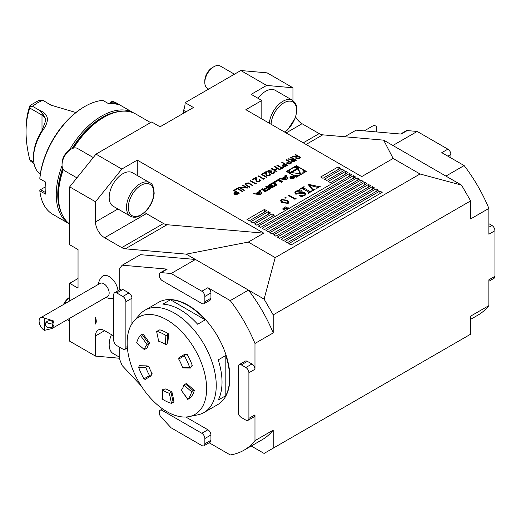 <?xml version="1.0" encoding="UTF-8"?>
<svg xmlns="http://www.w3.org/2000/svg" width="521" height="521" viewBox="0 0 521 521"><rect width="100%" height="100%" fill="white"/><g stroke="black" fill="none" stroke-linecap="round" stroke-linejoin="round"><path stroke-width="0.78" d="M291.128 157.127L296.442 160.194L295.381 160.813L294.105 161.464L291.682 161.302L291.083 160.514L292.125 159.387L287.722 159.094L293.102 158.82L290.653 157.401L291.128 157.127L296.293 160.286M282.265 162.246L287.585 165.313L285.248 166.57L282.883 166.375L282.278 165.6L282.597 164.988L284.245 163.933L281.789 162.519L282.265 162.246L287.429 165.398M274.906 166.492L280.226 169.559L279.744 169.839L277.563 168.576L274.841 170.152L277.022 171.409L276.54 171.689L271.226 168.615L271.702 168.342L274.293 169.839L277.022 168.263L274.43 166.766L274.906 166.492L280.07 169.651M269.246 175.427L269.774 174.73L269.253 174.007L269.728 173.734L270.49 174.776L269.767 175.759L266.583 175.772L265.749 174.047L265.658 172.464L263.183 173.89L262.643 173.578L266.251 171.487L267.012 175.473L269.246 175.603L269.761 174.815M264.277 178.136L264.512 178.631L263.528 179.204L258.208 176.131L258.69 175.857L263.457 178.612L264.277 178.136L264.447 178.67M256.098 182.858L256.332 183.353L255.349 183.926L250.034 180.852L250.51 180.579L255.277 183.333L256.098 182.858L256.267 183.392M242.33 185.3L242.806 185.027L248.126 188.094L240.331 187.762L244.512 190.178L244.036 190.458L238.722 187.384L246.505 187.71L242.33 185.3M233.949 190.139L239.263 193.206L236.931 194.463L234.567 194.274L233.955 193.493L234.281 192.881L235.922 191.832L233.473 190.412L233.949 190.139L239.113 193.298M280.754 178.091L279.517 178.807L286.049 179.725L287.761 178.729L286.172 174.965L284.935 175.675L285.261 176.443L282.082 178.273L280.754 178.091L280.741 178.977L282.082 179.152L282.082 178.273M290.64 178.397A2.253 1.302 0 0 0 293.095 178.683A2.253 1.302 0 0 0 294.489 177.479A2.253 1.302 0 0 0 292.235 176.176A2.253 1.302 0 0 0 289.982 177.479A2.253 1.302 0 0 0 290.64 178.397M278.273 180.468L281.516 182.337L282.688 181.66L278.631 179.322L274.215 181.868L275.036 182.337L278.273 180.468M272.034 187.651A7.952 4.591 0 0 0 273.408 187.019L275.648 185.723A7.952 4.591 0 0 0 276.742 184.935A1.12 0.645 0 0 0 276.918 184.59A1.12 0.645 0 0 0 276.592 184.134L274.352 182.838A1.12 0.645 0 0 0 272.958 182.747A7.952 4.591 0 0 0 271.591 183.385L269.35 184.675A7.952 4.591 0 0 0 268.25 185.469A1.12 0.645 0 0 0 268.081 185.815A1.12 0.645 0 0 0 268.406 186.271L269.728 187.032L272.724 185.3L272.144 184.968L269.989 185.834A0.716 0.41 0 0 1 269.989 185.248L272.581 183.75A0.716 0.41 0 0 1 273.59 183.75L275.01 184.571A0.716 0.41 0 0 1 275.01 185.15L272.411 186.648A0.716 0.41 0 0 1 271.578 186.72L270.646 187.567A1.12 0.645 0 0 0 272.034 187.651M265.671 191.331A7.952 4.591 0 0 0 267.045 190.693L270.783 188.537L266.719 186.192L265.554 186.87L266.674 187.514L263.926 189.097A0.716 0.41 0 0 1 262.916 189.097L262.304 188.745L261.132 189.423L261.75 189.781A1.12 0.645 0 0 0 263.138 189.865A7.952 4.591 0 0 0 264.01 189.501L264.108 189.559A7.952 4.591 0 0 0 263.476 190.061A1.12 0.645 0 0 0 263.3 190.406A1.12 0.645 0 0 0 263.626 190.862L264.277 191.24A1.12 0.645 0 0 0 265.671 191.331M260.116 194.691L261.829 193.701L260.24 189.937L259.002 190.647L259.328 191.415L256.15 193.245L254.828 193.063L253.584 193.773L260.116 194.691M304.824 195.427L302.108 196.052L302.336 196.743L301.926 196.977L299.08 195.336L304.433 195.18L305.137 194.268L304.557 193.447L295.908 193.975L294.893 192.607L296.052 191.09L298.989 190.341L299.282 189.344L302.336 191.109L296.469 191.324L295.661 192.36L296.299 193.258L302.636 192.223L304.876 192.692L305.886 194.027L304.824 195.427M286.055 197.505L286.055 198.123L284.987 198.123L284.987 197.505L286.055 197.505L286.055 198.123L286.055 197.505M284.987 198.123L284.987 197.505L284.987 198.123M284.661 207.43L286.941 208.901L283.971 208.335L284.922 210.067L282.193 208.856L284.375 209.598L283.561 208.068L286.172 208.569L284.661 207.43M319.829 186.173L320.233 186.407L316.879 188.348L316.468 188.114L317.361 187.241L309.402 185.261L312.854 189.481L315.049 189.403L312.196 191.051L311.792 190.81L312.405 190.119L312.086 189.449L307.957 184.219L318.129 186.42L319.829 186.173L319.829 186.642M317.055 188.244L317.361 187.241M264.473 209.442L247.006 219.53L249.285 220.845L266.752 210.758L264.473 209.442L264.473 212.073M338.136 166.915L320.669 176.997L322.948 178.312L340.415 168.231L338.136 166.915L338.136 169.546M341.932 169.11L324.466 179.191L326.745 180.507L344.212 170.426L341.932 169.11L341.932 171.735M268.269 211.637L250.803 221.718L253.082 223.034L270.549 212.952L268.269 211.637L268.269 214.268M272.066 213.825L254.6 223.913L256.879 225.228L274.346 215.14L272.066 213.825L272.066 216.456M345.729 171.298L328.263 181.386L330.542 182.702L348.008 172.614L345.729 171.298L345.729 173.929M376.103 188.836L284.974 241.451L287.253 242.766L378.383 190.152L376.103 188.836L376.103 191.468M372.307 186.642L281.177 239.256L283.457 240.572L374.586 187.957L372.307 186.642L372.307 189.273M368.51 184.454L277.38 237.062L279.66 238.377L370.789 185.769L368.51 184.454L368.51 187.085M364.713 182.259L273.584 234.873L275.863 236.189L366.992 183.574L364.713 182.259L364.713 184.89M360.916 180.071L269.787 232.679L272.066 233.994L363.196 181.386L360.916 180.071L360.916 182.702M357.119 177.876L265.99 230.49L268.269 231.806L359.399 179.191L357.119 177.876L357.119 180.507M353.323 175.681L262.193 228.296L264.473 229.611L355.602 176.997L353.323 175.681L353.323 178.312M349.526 173.493L258.396 226.101L260.676 227.416L351.805 174.809L349.526 173.493L349.526 176.124M379.9 191.031L288.771 243.639L291.05 244.955L382.18 192.347L379.9 191.031L379.9 193.662M288.035 207.983L288.803 207.82L287.54 208.556L287.82 208.107L285.651 206.857L288.035 208.27M281.392 199.484L286.921 200.194L288.94 202.291L288.152 203.385L282.551 202.715L280.591 200.611L281.392 199.484L281.477 201.191M295.824 198.006L296.11 198.605L294.919 199.289L288.491 195.577L289.064 195.245L294.834 198.573L295.824 198.006L295.824 198.768M311.486 190.986L311.897 191.227L308.334 193.278L307.931 193.044L308.601 192.021L302.603 188.563L300.402 188.7L303.964 186.642L304.368 186.876L303.704 187.26L303.723 187.912L309.721 191.376L311.486 190.986L311.486 191.461M308.536 193.161L308.601 192.021M303.704 187.26L303.723 189.208M137.27 175.505L137.27 160.116L263.769 233.148L248.309 242.076L186.218 254.144L125.307 248.83A12.888 7.444 60 0 1 121.751 247.612L104.617 237.726A12.888 7.444 60 0 1 95.506 221.939L95.506 201.77L69.684 186.863L95.994 154.138L151.702 121.973L160.051 126.798L193.467 107.508L185.111 102.683A17.186 9.919 -60 0 1 183.594 110.354L183.594 113.207M95.994 154.138L121.81 169.045L137.27 160.116M248.309 242.076L275.212 257.608L420.043 173.994L461.534 185.111L470.652 200.891L470.652 218.937L488.874 208.413A111.689 64.487 -120 0 0 464.139 165.567L441.795 152.666L447.865 149.156A4.298 2.481 60 0 1 450.906 154.418L450.906 157.928M185.111 102.683L240.826 70.524L266.641 85.424L251.181 94.353L261.816 100.494L245.866 109.697L361.73 176.593L393.14 158.456L420.043 173.994M286.394 171.422L296.364 177.179L306.335 171.422L296.364 165.665L286.394 171.422M237.355 188.172L242.669 191.24L242.193 191.52L237.426 188.765L235.381 189.944L234.834 189.631L237.355 188.172L242.519 191.331M249.683 183.483L252.893 185.339L252.418 185.613L248.504 183.379L246.257 183.503L246.01 184.688L249.963 187.032L249.487 187.306L246.277 185.456L245.02 184.121L245.684 183.203L248.471 182.897L252.744 185.43M245.769 184.271L246.01 184.857L249.813 187.117M259.23 181.21L259.751 180.513L259.23 179.791L259.712 179.517L260.467 180.559L259.751 181.542L256.56 181.555L255.726 179.836L255.642 178.247L253.167 179.673L252.62 179.361L256.234 177.277L256.371 179.732L256.996 181.256L259.23 181.386L259.745 180.605M261.685 174.125L266.999 177.192L266.524 177.472L261.21 174.398L261.685 174.125L266.85 177.283M273.453 172.998L274.228 171.611L274.671 172.412L274.007 173.311L271.07 173.408L270.601 172.418L268.308 172.125L267.612 171.142L268.432 170.074L271.773 169.957L268.966 170.393L268.322 171.214L268.738 171.826L271.5 171.526L272.047 171.845L271.552 173.135L273.453 173.174L273.746 172.06M273.935 172.458L273.746 171.884M271.278 172.816L271.552 173.311L273.453 173.174M282.135 167.834L283.287 167.163L283.834 167.475L281.04 169.091L280.493 168.778L281.653 168.107L276.885 165.352L277.361 165.079L282.135 168.003L283.287 167.163M286.628 159.726L291.942 162.793L289.611 164.05L287.247 163.861L286.641 163.08L286.96 162.467L288.608 161.419L286.153 159.999L286.628 159.726L291.793 162.884M295.628 154.529L300.943 157.602L298.598 158.866L296.182 158.71L295.576 157.922L296.625 156.788L292.216 156.495L292.809 156.157L297.217 156.45L297.602 156.222L295.147 154.809L295.628 154.529L300.786 157.687M95.506 317.563C96.509 320.291 96.509 322.434 95.506 324.003L95.506 317.563M95.506 201.77L121.81 169.045M149.82 182.747L132.51 172.751A19.329 11.162 120 0 0 122.845 173.708A19.329 11.162 120 0 0 110.218 190.745A19.329 11.162 120 0 0 113.181 206.238L130.491 216.235A19.329 11.162 -60 0 1 130.491 193.91A19.329 11.162 -60 0 1 149.82 182.747C152.36 183.438 153.812 186.954 154.164 193.311C153.643 199.348 151.207 204.974 146.857 210.191L140.533 215.492C136.795 217.544 133.448 217.791 130.491 216.235M393.14 158.456L383.664 140.149L461.534 185.111M470.652 319.34L477.894 315.159A111.689 64.487 -120 0 0 488.874 305.619L470.652 316.136L470.652 334.182L264.095 453.433L251.239 446.015M248.016 420.323A4.298 2.481 -120 0 0 248.901 418.363L248.901 372.762A4.298 2.481 -120 0 0 245.866 367.5L241.308 364.869A4.298 2.481 -120 0 0 239.165 364.654A4.298 2.481 -120 0 0 238.273 366.621L238.273 412.222A4.298 2.481 -120 0 0 241.308 417.484L245.866 420.115A4.298 2.481 -120 0 0 248.016 420.323L254.092 416.82A4.298 2.481 -120 0 0 254.977 414.853L254.977 440.655L273.206 430.131A111.689 64.487 60 0 1 262.226 439.678L243.997 450.196A111.689 64.487 60 0 1 230.243 454.937L209.155 442.765M273.206 430.131L273.206 448.177M78.039 278.501L69.684 283.32L78.039 288.146L78.039 249.559L69.684 244.74L69.684 186.863M69.684 283.32L69.684 300.949M69.684 318.305L69.684 341.196L95.506 356.103L119.804 358.272M113.728 335.934L104.617 330.672A12.888 7.444 -120 0 0 98.176 330.034A12.888 7.444 -120 0 0 95.506 335.934L95.506 356.103M186.218 254.144L195.44 259.471L140.449 254.671L122.22 265.196L167.221 269.123A4.298 2.481 -120 0 0 166.258 269.311L160.181 272.822A4.298 2.481 -120 0 0 159.296 274.788L159.296 275.427A4.298 2.481 -120 0 0 162.331 280.689L201.822 303.489A4.298 2.481 -120 0 0 203.971 303.704A4.298 2.481 -120 0 0 204.857 301.737L204.857 296.475A4.298 2.481 -120 0 0 201.822 291.213L171.142 273.499L161.145 272.626A4.298 2.481 -120 0 0 160.181 272.822M101.953 276.703A12.55 7.248 60 0 1 109.176 276.579A12.55 7.248 60 0 1 117.993 290.803M171.142 273.499L195.44 259.471L248.465 290.086A111.689 64.487 60 0 1 273.206 332.932L254.977 343.45L254.977 369.252A4.298 2.481 -120 0 0 251.943 363.99L247.384 361.366A4.298 2.481 -120 0 0 245.235 361.151L239.165 364.654M470.652 200.891L273.206 314.886L273.206 332.932M273.206 314.886L264.095 299.106L275.212 257.608M203.971 303.704L210.041 300.194A4.298 2.481 -120 0 0 210.933 298.227L210.933 292.965A4.298 2.481 -120 0 0 207.899 287.703L230.243 300.604L248.465 290.086L264.095 299.106M261.816 118.905L261.816 100.494M240.826 70.524L267.13 72.868L292.952 87.775L266.641 85.424M292.952 100.546L292.952 87.775M383.664 140.149L322.753 134.841A12.888 7.444 60 0 1 319.191 133.617L302.063 123.731A12.888 7.444 60 0 1 295.7 117.062M69.684 224.03A64.22 37.082 -60 0 1 61.432 212.972A64.22 37.082 -60 0 1 63.315 169.546M73.624 148.094A64.22 37.082 -60 0 1 120.064 111.422A64.22 37.082 -60 0 1 135.968 114.145L150.615 122.604M61.432 212.972L61.087 212.112A63.601 36.724 -60 0 1 62.976 169.025M72.875 148.322A63.601 36.724 -60 0 1 119.146 111.553L120.064 111.422M269.331 123.249A19.329 11.162 -60 0 1 278.37 104.812A19.329 11.162 -60 0 1 292.594 100.325L275.277 90.328A19.329 11.162 120 0 0 258.032 98.306M186.069 111.781L183.594 110.354M111.468 334.625A19.329 11.162 120 0 0 113.181 353.551L119.804 357.38M263.769 233.148L167.078 224.72A12.888 7.444 60 0 1 163.516 223.502L146.388 213.61A12.888 7.444 60 0 1 144.688 212.444M309.402 186.049L309.402 185.261M312.548 190.842L312.548 189.247M312.854 190.666L312.854 189.481M314.111 189.944L314.111 189.475M314.638 189.637L314.638 189.169M308.315 184.675L308.315 184.017M319.581 186.785L319.581 186.316M283.971 208.895L283.971 208.335M286.921 200.878L286.921 200.194M288.028 202.676L288.523 203.125M280.988 201.529L281.392 201.236M287.475 203.014L288.028 202.213L286.348 200.526L282.037 199.875L281.477 200.67L283.131 202.382L287.475 203.014L287.475 203.672M283.131 203.027L283.131 202.382M281.757 202.207L281.757 201.308M289.064 195.909L289.064 195.245M294.834 199.243L294.834 198.573M302.108 196.873L302.108 196.052M299.484 195.57L299.484 195.101M304.433 195.616L304.433 195.18M295.257 193.467L295.661 193.102M296.052 191.617L296.052 191.09M298.989 190.751L298.989 190.341M299.282 190.758L299.282 189.344M296.299 194.17L296.299 193.258M300.187 193.981L300.187 192.855M302.636 193.206L302.636 192.223M304.876 193.682L304.876 192.692M305.137 194.613L305.495 194.913M303.964 187.111L303.964 186.642M309.721 192.477L309.721 191.376M310.236 192.184L310.236 191.572M310.887 191.806L310.887 191.331M254.977 440.655A111.689 64.487 60 0 1 243.997 450.196M230.243 300.604A111.689 64.487 60 0 1 254.977 343.45M119.804 289.761L119.804 268.315A111.689 64.487 60 0 1 122.22 265.196M141.119 385.787L122.22 365.618A111.689 64.487 60 0 1 119.804 359.711L119.804 347.331M161.145 417.158L171.142 427.832L201.822 445.546A4.298 2.481 -120 0 0 203.971 445.755A4.298 2.481 -120 0 0 204.857 443.788L204.857 438.526A4.298 2.481 -120 0 0 201.822 433.27L162.331 410.47A4.298 2.481 -120 0 0 160.181 410.255A4.298 2.481 -120 0 0 159.296 412.222L159.296 412.86A4.298 2.481 -120 0 0 161.145 417.158M113.728 294.723L113.728 340.317A4.298 2.481 -120 0 0 116.769 345.579L122.845 349.09A4.298 2.481 -120 0 0 124.994 349.298A4.298 2.481 -120 0 0 125.88 347.331L125.88 301.737A4.298 2.481 -120 0 0 122.845 296.475L116.769 292.965A4.298 2.481 -120 0 0 114.62 292.756A4.298 2.481 -120 0 0 113.728 294.723M203.971 445.755L210.041 442.251A4.298 2.481 -120 0 0 210.933 440.284L210.933 435.022A4.298 2.481 -120 0 0 207.899 429.76L185.821 417.015M131.956 323.717L131.956 298.227A4.298 2.481 -120 0 0 128.921 292.965L122.845 289.461A4.298 2.481 -120 0 0 120.696 289.246L114.62 292.756M39.843 178.755L39.857 177.778A63.041 36.398 -60 0 1 84.115 106.896L84.871 106.453A64.116 37.017 120 0 0 39.843 178.755L45.464 181.998A64.116 37.017 120 0 0 45.464 194.099L39.843 190.855A64.116 37.017 120 0 0 52.816 214.333L69.521 223.978A64.116 37.017 -60 0 1 62.058 165.619M110.152 103.529L111.123 101.367L111.93 101.178L117.551 104.421A64.116 37.017 120 0 0 108.472 103.614L102.852 100.371A64.116 37.017 120 0 0 84.871 106.453M69.41 150.139A64.116 37.017 -60 0 1 101.582 116.098A64.116 37.017 -60 0 1 133.636 112.927L116.932 103.282A64.116 37.017 120 0 0 111.93 101.178M133.636 112.927A64.116 37.017 -60 0 1 134.021 113.148M120.025 111.429A63.041 36.398 120 0 0 102.337 117.414A63.041 36.398 120 0 0 72.009 148.674M62.65 168.361A63.041 36.398 120 0 0 61.419 212.939M45.171 186.987L40.527 189.67L45.307 192.431M113.936 103.705L110.993 102.005L110.406 103.523M39.843 190.855L39.804 190.087L40.527 189.67M110.993 102.005L111.123 101.367M42.546 130.686A35.441 20.462 120 0 0 33.539 158.104L33.539 156.352A33.292 19.218 -60 0 1 41.999 130.595L45.77 120.462L45.548 118.638L42.462 113.331L39.759 110.452C48.876 114.079 49.808 120.82 42.546 130.686L41.999 130.595L41.999 115.076L45.548 118.638M38.912 100.358L42.82 100.214L37.792 102.683L32.419 106.219L30.218 106.421L30.01 105.496L38.912 100.358M30.218 106.421L29.827 108.049A96.659 55.806 -120 0 0 26.05 131.735L26.05 129.983A98.801 57.043 60 0 1 30.01 105.496M26.05 131.735A96.659 55.806 -120 0 0 29.827 159.784L30.205 160.833L34.086 163.796M29.827 108.049L41.999 115.076L42.462 113.331M29.827 159.784L33.793 162.077M33.539 158.104A35.441 20.462 120 0 0 40.325 173.988M39.759 110.452L32.419 106.219M42.82 100.214L51.13 105.301M75.753 112.634A35.441 20.462 120 0 0 74.653 112.145L50.934 105.144L50.159 104.447M400.571 134.034L406.23 130.764A4.298 2.481 60 0 1 407.194 130.576L401.118 134.079L356.117 130.159L344.694 136.749M488.874 223.691L491.915 225.45A4.298 2.481 60 0 1 494.95 230.705L488.874 234.216L488.874 208.413M488.874 305.619L488.874 279.816L494.95 276.306A4.298 2.481 60 0 1 494.058 278.273L488.874 281.268M445.911 176.091L464.139 165.567M407.194 130.576L417.184 131.448L392.886 145.476M417.184 131.448L447.865 149.156M494.95 230.705L494.95 276.306M234.45 74.197L220.363 66.063A12.888 7.444 120 0 0 213.916 66.701A12.888 7.444 120 0 0 204.805 82.487A12.888 7.444 120 0 0 205.066 84.845A12.888 7.444 120 0 0 207.475 88.381L208.68 89.078M213.916 66.701L212.451 67.548A10.817 6.245 120 0 0 204.805 80.794L204.805 82.487M93.259 157.537L77.59 148.492A12.888 7.444 120 0 0 71.149 149.13A12.888 7.444 120 0 0 62.038 164.91A12.888 7.444 120 0 0 64.708 170.81L76.919 177.863M71.149 149.13L69.684 149.97A10.817 6.245 120 0 0 62.038 163.223L62.038 164.91M69.684 297.426A12.888 7.444 120 0 0 64.246 304.088M69.684 297.289L69.684 297.289A10.817 6.245 120 0 0 63.484 304.524M44.415 330.353A7.515 4.337 60 0 1 39.101 321.151A7.515 4.337 60 0 1 40.658 317.706L100.078 283.398A7.515 4.337 60 0 1 107.6 287.735A7.515 4.337 60 0 1 107.6 296.416L51.931 328.556L53.363 320.903L44.415 318.077L44.415 330.353L51.931 328.556M40.658 317.706A7.515 4.337 60 0 1 44.415 318.077M54.028 324.218A4.298 3.51 180 0 0 49.729 320.708A4.298 3.51 180 0 0 45.431 324.218A4.298 3.51 180 0 0 49.729 327.722A4.298 3.51 180 0 0 54.028 324.218M46.356 322.05A4.298 3.51 180 0 0 53.103 322.05M364.27 130.869L372.723 125.991A7.515 4.337 -120 0 1 376.481 126.362L376.481 131.272M181.282 390.229L187.768 399.418L190.758 397.458A40.273 23.25 -120 0 0 194.313 390.45A94.021 54.282 60 0 0 186.583 383.697L185.456 383.964L193.109 390.535L191.637 391.779A40.273 23.25 60 0 1 187.873 399.216L181.282 390.229A28.994 16.744 -120 0 0 183.913 385.019L191.637 391.779M185.456 383.964L183.913 385.019M184.59 354.378L178.885 357.803L178.736 359.125L184.323 355.771L184.59 354.378L187.254 354.521L186.837 354.97M184.323 355.771A40.273 23.25 60 0 1 189.651 367.422L182.467 367.279A28.994 16.744 -120 0 0 178.736 359.125M182.467 367.279L183.151 367.911L190.445 368.06L189.651 367.422M192.086 365.482L190.445 368.06M158.677 341.222L156.534 331.102L158.677 341.222M167.163 344.036L167.619 334.814C167.782 335.68 167.215 335.921 165.925 335.537A40.273 23.25 60 0 0 156.828 331.33L159.83 329.813A40.273 23.25 -120 0 1 168.4 333.785A94.021 54.282 60 0 1 167.808 342.623M165.925 335.537L165.333 344.381A28.994 16.744 -120 0 0 158.97 341.431M165.333 344.381C166.622 344.765 167.189 344.524 167.033 343.658M136.652 342.883A40.273 23.25 60 0 1 140.423 335.446L142.044 334.371L148.615 343.437L149.612 343.026A28.994 16.744 -120 0 0 147.189 347.8L144.376 349.637L136.652 342.883L144.376 349.637A28.994 16.744 -120 0 1 147.013 344.433L148.602 343.534M143.972 378.891A40.273 23.25 60 0 1 138.645 367.24L145.828 367.383L146.655 365.872L147.853 366.673L148.687 366.146A28.994 16.744 -120 0 0 152.106 373.622L150.927 375.98L149.553 375.537L143.972 378.891L145.216 379.405L150.927 375.98M145.828 367.383A28.994 16.744 -120 0 0 149.553 375.537M146.655 365.872L139.368 365.722L138.645 367.24M170.881 392.261L169.325 393.231L171.461 403.332A40.273 23.25 60 0 1 162.37 399.125L162.956 390.281C162.428 389.461 162.858 389.128 164.239 389.285L165.971 388.868A28.994 16.744 -120 0 0 171.806 391.571L171.012 392.424L173.272 402.681M171.461 403.332L173.949 401.678A94.021 54.282 60 0 0 171.806 391.571M162.37 399.125L162.051 398.637L162.65 389.747L162.956 390.281A28.994 16.744 -120 0 0 169.325 393.231M194.313 390.45L193.258 390.913M191.91 365.521A94.021 54.282 60 0 0 192.275 365.495A40.273 23.25 -120 0 0 187.254 354.521A94.021 54.282 60 0 0 186.238 355.016M168.4 333.785L167.619 334.814L167.475 334.449M143.014 334.033A94.021 54.282 60 0 1 149.612 343.026M151.155 374.312A94.021 54.282 60 0 0 152.106 373.622L151.487 373.772M146.987 366.002A94.021 54.282 60 0 1 148.687 366.146M166.889 411.629A56.19 32.439 -120 0 0 189.149 416.598A56.19 32.439 -120 0 0 194.984 349.526A56.19 32.439 -120 0 0 133.982 321.04A56.19 32.439 -120 0 0 131.793 366.999A56.19 32.439 -120 0 0 166.889 411.629M205.248 319.848L170.445 299.757A59.068 34.106 60 0 1 187.847 305.417A59.068 34.106 60 0 1 205.248 319.848L197.654 324.231A59.068 34.106 -120 0 0 180.253 309.8A59.068 34.106 -120 0 0 162.852 304.14L170.445 299.757M225.821 395.66L225.821 355.478A59.068 34.106 60 0 1 225.821 395.66L218.227 400.043A59.068 34.106 -120 0 0 218.227 359.861L225.821 355.478M133.982 321.04L139.888 314.365A59.068 34.106 60 0 1 144.949 310.21A59.068 34.106 60 0 1 174.483 313.134A59.068 34.106 60 0 1 213.069 365.182A59.068 34.106 60 0 1 204.017 412.515A59.068 34.106 60 0 1 197.882 414.82L189.149 416.598M204.017 412.515L217.687 404.628A59.068 34.106 -120 0 0 226.739 357.295A59.068 34.106 -120 0 0 188.153 305.241A59.068 34.106 -120 0 0 158.618 302.317L144.949 310.21M298.24 167.625L296.364 166.544L294.482 167.625M289.787 170.341L287.149 171.865M296.364 166.544L296.364 165.665M305.573 171.865L302.935 170.341M294.482 176.098A6.838 3.947 0 0 0 298.24 176.098M302.935 173.382A6.838 3.947 0 0 0 303.196 172.301L303.196 171.422A6.838 3.947 0 0 0 296.364 167.475A6.838 3.947 0 0 0 289.526 171.422A6.838 3.947 0 0 0 291.526 174.216A6.838 3.947 0 0 0 298.976 175.069A6.838 3.947 0 0 0 303.196 171.422M289.526 171.422L289.526 172.301A6.838 3.947 0 0 0 289.787 173.382M297.96 167.983L290.405 172.347L300.721 173.942L297.96 167.983L297.96 168.863L291.604 172.529M300.285 173.871L297.96 168.863M260.35 193.838L257.185 193.395L259.575 192.008L260.35 194.561M260.129 194.685L257.185 194.268L257.185 193.395M257.185 193.532L256.15 194.125L254.808 193.949M254.828 193.936L254.828 193.063M256.15 194.125L256.15 193.245M259.328 192.158L259.328 191.415M261.535 193.877L260.24 190.81L259.302 191.357M260.24 190.81L260.24 189.937M263.587 190.836A7.952 4.591 0 0 1 264.108 190.432L264.108 189.559M262.858 189.944L261.9 189.852M262.304 189.618L262.304 188.745M264.661 189.553L264.134 189.852M266.674 188.394L266.674 187.514M270.021 188.973L266.719 187.072L266.309 187.306M266.719 187.072L266.719 186.192M268.79 188.739L267.429 187.951L264.688 189.54A0.716 0.41 0 0 0 264.688 190.119L265.039 190.321A0.716 0.41 0 0 0 266.049 190.321L268.79 188.739L268.79 189.618L266.179 191.129M264.479 189.826L264.479 190.706A0.716 0.41 0 0 0 264.688 190.999L264.688 190.119M265.723 191.311A0.716 0.41 0 0 1 265.039 191.2L264.688 190.999M271.578 186.72L271.317 187.749M271.578 187.599A0.716 0.41 0 0 0 272.086 187.632M275.218 184.864L275.218 185.736A0.716 0.41 0 0 1 275.01 186.03L272.542 187.449M269.78 185.541L269.78 186.42A0.716 0.41 0 0 0 269.989 186.707L269.989 185.834M270.321 186.694L270.321 186.023M272.144 185.639L272.144 184.968M272.457 183.828A7.952 4.591 0 0 0 271.591 184.258L269.35 185.554A7.952 4.591 0 0 0 268.367 186.244M276.631 185.033A1.12 0.645 0 0 0 276.592 185.007L274.352 183.718A1.12 0.645 0 0 0 272.958 183.626A7.952 4.591 0 0 0 272.906 183.646M281.926 182.103L278.631 180.194L274.977 182.304M278.631 180.194L278.631 179.322M290.946 178.221A1.823 1.055 0 0 0 292.932 178.456A1.823 1.055 0 0 0 294.059 177.479A1.823 1.055 0 0 0 292.235 176.424A1.823 1.055 0 0 0 290.412 177.479A1.823 1.055 0 0 0 290.946 178.221M294.358 177.915A2.253 1.302 0 0 0 294.059 177.589M290.412 177.589A2.253 1.302 0 0 0 290.112 177.915M292.073 178.162L293.903 177.726L291.949 176.599L292.613 177.212L290.536 177.42L291.988 177.589L291.988 178.104M293.473 177.713L292.183 177.83L292.841 177.342L293.473 177.974M283.111 178.56L282.082 179.152M285.261 177.186L285.261 176.443M287.468 178.905L286.172 175.838L285.234 176.385M286.172 175.838L286.172 174.965M286.283 178.866L283.111 178.423L285.508 177.036L286.283 179.589M286.062 179.712L283.111 179.296L283.111 178.423M233.962 193.584L234.281 192.881M234.281 193.057L235.922 191.832M233.623 190.504L233.949 190.315M234.691 193.591L235.043 194.17L238.24 193.343L236.469 192.145L235.525 192.679L235.043 194.001L238.24 193.167M235.043 194.17L234.684 193.675M234.984 189.716L237.355 188.348M242.48 185.391L242.806 185.027M242.806 185.202L247.911 188.146M244.362 190.269L240.331 187.762M238.924 187.501L246.505 187.71M245.762 184.362L246.01 184.857M245.02 184.213L245.684 183.203M245.684 183.379L248.471 182.897M248.471 183.066L249.683 183.659M250.184 180.943L250.51 180.579M250.51 180.754L255.277 183.333M255.277 183.509L256.098 183.034M259.367 179.888L259.712 179.517M259.712 179.693L260.467 180.65M252.776 179.445L256.234 177.277M256.234 177.446L256.371 179.732M256.371 179.908L256.996 181.256M256.996 181.432L259.23 181.386M258.364 176.222L258.69 175.857M258.69 176.033L263.457 178.612M263.457 178.788L264.277 178.312M261.36 174.489L261.685 174.301M269.383 174.105L269.728 173.734M269.728 173.91L270.484 174.861M262.792 173.662L266.251 171.487M266.251 171.663L266.394 173.949M266.394 174.125L267.012 175.473M267.012 175.649L269.246 175.603M273.831 172.015L274.228 171.611M274.228 171.78L274.665 172.497M267.618 171.233L268.432 170.074M268.432 170.25L271.773 170.133M268.328 171.298L268.738 171.826M268.738 172.002L271.5 171.526M271.5 171.702L271.897 171.937M271.272 172.9L271.552 173.311M276.866 171.5L274.841 170.152M271.382 168.706L271.702 168.342M271.702 168.517L274.293 169.839M274.293 170.015L277.022 168.263M274.58 166.857L274.906 166.668M283.287 167.339L283.685 167.567M280.65 168.863L281.653 168.107M277.035 165.437L277.361 165.079M277.361 165.255L282.135 168.003M282.284 165.685L282.597 164.988M282.597 165.164L284.245 163.933M283.014 165.691L283.359 166.277L286.563 165.45L284.792 164.252L283.847 164.779L283.359 166.101L286.563 165.274M283.359 166.277L283.001 165.776M286.648 163.164L286.96 162.467M286.96 162.643L288.608 161.419M286.303 160.09L286.628 159.901M287.377 163.177L287.722 163.757L290.92 162.93L289.148 161.731L288.211 162.265L287.722 163.581L290.92 162.754M287.722 163.757L287.364 163.255M291.089 160.605L292.125 159.387M287.996 159.113L288.308 158.755M288.308 158.931L292.717 159.042M292.717 159.218L293.102 158.82M290.803 157.492L291.128 157.303M291.819 160.624L292.157 161.204L295.42 160.331L293.649 159.133L292.665 159.693L292.157 161.028L295.42 160.155M292.157 161.204L291.806 160.715M295.583 158.006L296.625 156.788M292.489 156.515L292.809 156.157M292.809 156.333L297.217 156.45M297.217 156.619L297.602 156.222M295.303 154.893L295.628 154.704M296.312 158.032L296.657 158.605L299.92 157.739L298.149 156.541L297.165 157.095L296.657 158.43L299.92 157.563M296.657 158.605L296.306 158.117M117.941 208.986L95.506 221.939M306.081 144.467L322.753 134.841M286.114 132.94L302.063 123.731M303.248 142.826L319.191 133.617M104.617 330.672L95.506 335.934M167.078 224.72L125.307 248.83M163.516 223.502L121.751 247.612M146.388 213.61L104.617 237.726M318.129 187.619L318.129 186.42M161.145 272.626L167.221 269.123M201.822 291.213L207.899 287.703M248.901 372.762L254.977 369.252M248.901 418.363L254.977 414.853M162.331 410.47L163.731 409.662M204.857 443.788L210.933 440.284M204.857 438.526L210.933 435.022M201.822 433.27L207.899 429.76M204.857 301.737L210.933 298.227M204.857 296.475L210.933 292.965M245.866 367.5L251.943 363.99M241.308 364.869L247.384 361.366M125.88 347.331L127.28 346.524M125.88 301.737L131.956 298.227M122.845 296.475L128.921 292.965M116.769 292.965L122.845 289.461M450.906 154.418L447.865 156.176M491.915 225.45L488.874 227.202M284.433 131.963A18.04 10.42 120 0 0 296.592 109.996A18.04 10.42 120 0 0 284.036 102.748A18.04 10.42 120 0 0 271.089 124.265M153.793 193.76A18.04 10.42 120 0 0 135.525 189.95A18.04 10.42 120 0 0 133.89 216.339A18.04 10.42 120 0 0 153.793 193.76M140.423 335.446L147.013 344.433M263.476 190.751L263.476 190.061M262.916 189.931L262.916 189.097M263.926 189.54L263.926 189.097M265.039 191.2L265.039 190.321M266.049 191.181L266.049 190.321M272.411 187.508L272.411 186.648M275.01 186.03L275.01 185.15M268.25 186.16L268.25 185.469M269.35 185.554L269.35 184.675M271.591 184.258L271.591 183.385M272.958 183.626L272.958 182.747M274.352 183.718L274.352 182.838M276.592 185.007L276.592 184.134M317.471 187.384L317.471 188.003M312.405 190.119L312.405 190.927M288.028 202.213L288.028 203.971M281.477 200.67L281.477 202.422M305.137 194.268L305.137 195.219M295.661 192.36L295.661 194.112M308.94 192.34L308.94 192.933M303.359 187.58L303.359 189.338M160.181 410.255L162.585 408.868M124.994 349.298L127.391 347.917M292.594 100.325L295.427 103.197L296.514 105.874L296.97 109.384L295.544 117.518L287.768 129.722L284.772 132.158M67.352 319.653L69.684 321.001M101.953 276.697A12.888 12.888 0 0 0 98.417 284.355M105.932 297.38A12.888 12.888 0 0 0 113.728 298.279M264.134 190.399L264.134 189.527M294.059 178.241L294.059 177.479M290.412 178.241L290.412 177.479M292.183 178.215L292.183 177.83"/></g></svg>
